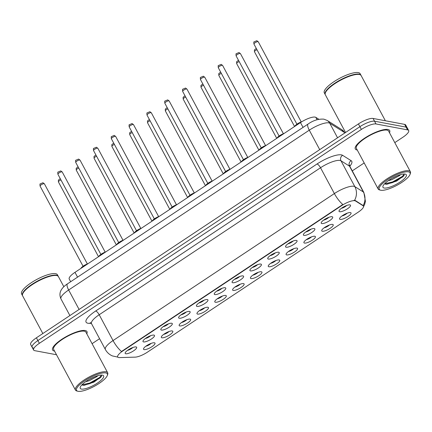 <?xml version="1.0" encoding="UTF-8"?>
<svg xmlns="http://www.w3.org/2000/svg" width="432" height="432" viewBox="0 0 432 432"><rect width="100%" height="100%" fill="white"/><g stroke="black" fill="none" stroke-linecap="round" stroke-linejoin="round"><path stroke-width="0.65" d="M172.233 330.944A6.502 1.793 -28.2 0 1 172.336 330.966A6.502 1.793 -28.2 0 1 169.641 334.924A6.502 1.793 -28.2 0 1 161.941 337.781A6.502 1.793 -28.2 0 1 161.352 336.852A6.502 1.793 -28.2 0 1 166.126 332.84A6.502 1.793 -28.2 0 1 172.233 330.944M163.69 334.379A4.066 1.118 151.8 0 0 168.982 331.538M190.058 319.108A6.502 1.793 -28.2 0 1 190.156 319.129A6.502 1.793 -28.2 0 1 187.466 323.087A6.502 1.793 -28.2 0 1 179.761 325.944A6.502 1.793 -28.2 0 1 179.177 325.015A6.502 1.793 -28.2 0 1 183.951 321.003A6.502 1.793 -28.2 0 1 190.058 319.108M181.51 322.542A4.066 1.118 151.8 0 0 186.808 319.702M207.878 307.271A6.502 1.793 -28.2 0 1 207.976 307.292A6.502 1.793 -28.2 0 1 205.286 311.251A6.502 1.793 -28.2 0 1 197.586 314.107A6.502 1.793 -28.2 0 1 196.997 313.178A6.502 1.793 -28.2 0 1 201.771 309.166A6.502 1.793 -28.2 0 1 207.878 307.271M199.33 310.705A4.066 1.118 151.8 0 0 204.628 307.865M225.698 295.434A6.502 1.793 -28.2 0 1 225.801 295.456A6.502 1.793 -28.2 0 1 223.106 299.414A6.502 1.793 -28.2 0 1 215.406 302.27A6.502 1.793 -28.2 0 1 214.817 301.342A6.502 1.793 -28.2 0 1 219.591 297.329A6.502 1.793 -28.2 0 1 225.698 295.434M217.156 298.868A4.066 1.118 151.8 0 0 222.448 296.028M243.524 283.597A6.502 1.793 -28.2 0 1 243.621 283.619A6.502 1.793 -28.2 0 1 240.932 287.577A6.502 1.793 -28.2 0 1 233.226 290.434A6.502 1.793 -28.2 0 1 232.643 289.505A6.502 1.793 -28.2 0 1 237.416 285.493A6.502 1.793 -28.2 0 1 243.524 283.597M234.976 287.032A4.066 1.118 151.8 0 0 240.273 284.191M261.344 271.76A6.502 1.793 -28.2 0 1 261.441 271.782A6.502 1.793 -28.2 0 1 258.752 275.74A6.502 1.793 -28.2 0 1 251.051 278.597A6.502 1.793 -28.2 0 1 250.463 277.668A6.502 1.793 -28.2 0 1 255.236 273.656A6.502 1.793 -28.2 0 1 261.344 271.76M252.796 275.195A4.066 1.118 151.8 0 0 258.093 272.354M279.164 259.924A6.502 1.793 -28.2 0 1 279.266 259.945A6.502 1.793 -28.2 0 1 276.572 263.903A6.502 1.793 -28.2 0 1 268.871 266.76A6.502 1.793 -28.2 0 1 268.283 265.831A6.502 1.793 -28.2 0 1 273.056 261.819A6.502 1.793 -28.2 0 1 279.164 259.924M270.621 263.358A4.066 1.118 151.8 0 0 275.913 260.518M296.984 248.087A6.502 1.793 -28.2 0 1 297.086 248.108A6.502 1.793 -28.2 0 1 294.397 252.067A6.502 1.793 -28.2 0 1 286.691 254.923A6.502 1.793 -28.2 0 1 286.108 253.994A6.502 1.793 -28.2 0 1 290.882 249.982A6.502 1.793 -28.2 0 1 296.984 248.087M288.441 251.521A4.066 1.118 151.8 0 0 293.738 248.681M314.809 236.25A6.502 1.793 -28.2 0 1 314.906 236.272A6.502 1.793 -28.2 0 1 312.217 240.23A6.502 1.793 -28.2 0 1 304.517 243.086A6.502 1.793 -28.2 0 1 303.928 242.158A6.502 1.793 -28.2 0 1 308.702 238.145A6.502 1.793 -28.2 0 1 314.809 236.25M306.261 239.684A4.066 1.118 151.8 0 0 311.558 236.844M332.629 224.413A6.502 1.793 -28.2 0 1 332.732 224.435A6.502 1.793 -28.2 0 1 330.037 228.393A6.502 1.793 -28.2 0 1 322.337 231.25A6.502 1.793 -28.2 0 1 321.748 230.321A6.502 1.793 -28.2 0 1 326.522 226.309A6.502 1.793 -28.2 0 1 332.629 224.413M324.086 227.848A4.066 1.118 151.8 0 0 329.378 225.007M350.449 212.576A6.502 1.793 -28.2 0 1 350.552 212.598A6.502 1.793 -28.2 0 1 347.863 216.556A6.502 1.793 -28.2 0 1 340.157 219.413A6.502 1.793 -28.2 0 1 339.574 218.484A6.502 1.793 -28.2 0 1 344.347 214.472A6.502 1.793 -28.2 0 1 350.449 212.576M341.906 216.011A4.066 1.118 151.8 0 0 347.204 213.17M154.413 342.781A6.502 1.793 -28.2 0 1 154.51 342.803A6.502 1.793 -28.2 0 1 151.821 346.761A6.502 1.793 -28.2 0 1 144.121 349.618A6.502 1.793 -28.2 0 1 143.532 348.689A6.502 1.793 -28.2 0 1 148.306 344.677A6.502 1.793 -28.2 0 1 154.413 342.781M145.865 346.216A4.066 1.118 151.8 0 0 151.162 343.375M153.889 335.086A6.502 1.793 -28.2 0 1 153.986 335.113A6.502 1.793 -28.2 0 1 151.297 339.071A6.502 1.793 -28.2 0 1 143.597 341.928A6.502 1.793 -28.2 0 1 143.008 340.999A6.502 1.793 -28.2 0 1 147.782 336.987A6.502 1.793 -28.2 0 1 153.889 335.086M145.341 338.526A4.066 1.118 151.8 0 0 150.638 335.686M171.709 323.249A6.502 1.793 -28.2 0 1 171.812 323.276A6.502 1.793 -28.2 0 1 169.123 327.235A6.502 1.793 -28.2 0 1 161.417 330.091A6.502 1.793 -28.2 0 1 160.834 329.162A6.502 1.793 -28.2 0 1 165.607 325.15A6.502 1.793 -28.2 0 1 171.709 323.249M163.166 326.689A4.066 1.118 151.8 0 0 168.458 323.849M189.535 311.413A6.502 1.793 -28.2 0 1 189.632 311.44A6.502 1.793 -28.2 0 1 186.943 315.398A6.502 1.793 -28.2 0 1 179.237 318.254A6.502 1.793 -28.2 0 1 178.654 317.326A6.502 1.793 -28.2 0 1 183.427 313.313A6.502 1.793 -28.2 0 1 189.535 311.413M180.986 314.852A4.066 1.118 151.8 0 0 186.284 312.012M207.355 299.576A6.502 1.793 -28.2 0 1 207.452 299.603A6.502 1.793 -28.2 0 1 204.763 303.561A6.502 1.793 -28.2 0 1 197.062 306.418A6.502 1.793 -28.2 0 1 196.474 305.489A6.502 1.793 -28.2 0 1 201.247 301.477A6.502 1.793 -28.2 0 1 207.355 299.576M198.806 303.016A4.066 1.118 151.8 0 0 204.104 300.175M225.175 287.739A6.502 1.793 -28.2 0 1 225.277 287.766A6.502 1.793 -28.2 0 1 222.588 291.724A6.502 1.793 -28.2 0 1 214.882 294.581A6.502 1.793 -28.2 0 1 214.299 293.652A6.502 1.793 -28.2 0 1 219.073 289.64A6.502 1.793 -28.2 0 1 225.175 287.739M216.632 291.179A4.066 1.118 151.8 0 0 221.924 288.338M243 275.902A6.502 1.793 -28.2 0 1 243.097 275.929A6.502 1.793 -28.2 0 1 240.408 279.887A6.502 1.793 -28.2 0 1 232.702 282.744A6.502 1.793 -28.2 0 1 232.119 281.815A6.502 1.793 -28.2 0 1 236.893 277.803A6.502 1.793 -28.2 0 1 243 275.902M234.452 279.342A4.066 1.118 151.8 0 0 239.749 276.502M260.82 264.065A6.502 1.793 -28.2 0 1 260.917 264.092A6.502 1.793 -28.2 0 1 258.228 268.051A6.502 1.793 -28.2 0 1 250.528 270.907A6.502 1.793 -28.2 0 1 249.939 269.978A6.502 1.793 -28.2 0 1 254.713 265.966A6.502 1.793 -28.2 0 1 260.82 264.065M252.272 267.505A4.066 1.118 151.8 0 0 257.569 264.665M278.64 252.229A6.502 1.793 -28.2 0 1 278.743 252.256A6.502 1.793 -28.2 0 1 276.053 256.214A6.502 1.793 -28.2 0 1 268.348 259.07A6.502 1.793 -28.2 0 1 267.764 258.142A6.502 1.793 -28.2 0 1 272.538 254.129A6.502 1.793 -28.2 0 1 278.64 252.229M270.097 255.668A4.066 1.118 151.8 0 0 275.389 252.828M296.465 240.392A6.502 1.793 -28.2 0 1 296.563 240.419A6.502 1.793 -28.2 0 1 293.873 244.377A6.502 1.793 -28.2 0 1 286.168 247.234A6.502 1.793 -28.2 0 1 285.584 246.305A6.502 1.793 -28.2 0 1 290.358 242.293A6.502 1.793 -28.2 0 1 296.465 240.392M287.917 243.832A4.066 1.118 151.8 0 0 293.215 240.991M314.285 228.555A6.502 1.793 -28.2 0 1 314.383 228.582A6.502 1.793 -28.2 0 1 311.693 232.54A6.502 1.793 -28.2 0 1 303.993 235.397A6.502 1.793 -28.2 0 1 303.404 234.468A6.502 1.793 -28.2 0 1 308.178 230.456A6.502 1.793 -28.2 0 1 314.285 228.555M305.737 231.995A4.066 1.118 151.8 0 0 311.035 229.154M332.105 216.718A6.502 1.793 -28.2 0 1 332.208 216.745A6.502 1.793 -28.2 0 1 329.519 220.703A6.502 1.793 -28.2 0 1 321.813 223.56A6.502 1.793 -28.2 0 1 321.23 222.631A6.502 1.793 -28.2 0 1 326.003 218.619A6.502 1.793 -28.2 0 1 332.105 216.718M323.563 220.158A4.066 1.118 151.8 0 0 328.855 217.318M349.931 204.881A6.502 1.793 -28.2 0 1 350.028 204.908A6.502 1.793 -28.2 0 1 347.339 208.867A6.502 1.793 -28.2 0 1 339.633 211.723A6.502 1.793 -28.2 0 1 339.05 210.794A6.502 1.793 -28.2 0 1 343.823 206.782A6.502 1.793 -28.2 0 1 349.931 204.881M341.383 208.321A4.066 1.118 151.8 0 0 346.68 205.481M136.069 346.923A6.502 1.793 -28.2 0 1 136.166 346.95A6.502 1.793 -28.2 0 1 133.477 350.908A6.502 1.793 -28.2 0 1 125.771 353.765A6.502 1.793 -28.2 0 1 125.188 352.836A6.502 1.793 -28.2 0 1 129.962 348.824A6.502 1.793 -28.2 0 1 136.069 346.923M127.521 350.363A4.066 1.118 151.8 0 0 132.818 347.522M119.588 357.588A10.973 3.024 -28.2 0 1 118.676 357.529A10.973 3.024 -28.2 0 1 117.693 356.945A10.973 3.024 -28.2 0 1 122.877 350.919L341.631 205.627A10.973 3.024 -28.2 0 1 355.444 200.934L363.101 205.756A10.973 3.024 -28.2 0 1 363.442 206.107A10.973 3.024 -28.2 0 1 358.252 212.134L147.442 352.145A10.973 3.024 -28.2 0 1 135.184 357.134L119.588 357.588M70.659 281.729L69.217 279.045A12.193 3.359 -28.2 0 1 74.979 272.349L300.478 122.58A12.193 3.359 -28.2 0 1 315.83 117.364L318.881 119.286M54.34 351.054A19.505 5.378 151.8 0 0 54.551 351.086A19.505 5.378 151.8 0 1 54.34 351.054A19.505 5.378 151.8 0 1 52.591 350.017A19.505 5.378 151.8 0 0 54.34 351.054M86.783 333.806A19.505 5.378 151.8 0 0 86.972 331.582A19.505 5.378 151.8 0 0 85.223 330.539A19.505 5.378 151.8 0 0 64.454 337.635A19.505 5.378 151.8 0 0 52.591 350.017A19.505 5.378 151.8 0 1 64.454 337.635A19.505 5.378 151.8 0 1 85.223 330.539A19.505 5.378 151.8 0 1 86.972 331.582A19.505 5.378 151.8 0 1 86.783 333.806M357.053 149.996A19.505 5.378 151.8 0 0 357.264 150.034A19.505 5.378 151.8 0 1 357.053 149.996A19.505 5.378 151.8 0 1 355.304 148.959A19.505 5.378 151.8 0 0 357.053 149.996M389.497 132.748A19.505 5.378 151.8 0 0 389.686 130.523A19.505 5.378 151.8 0 0 387.936 129.487A19.505 5.378 151.8 0 0 367.168 136.582A19.505 5.378 151.8 0 0 355.304 148.959A19.505 5.378 151.8 0 1 367.168 136.582A19.505 5.378 151.8 0 1 387.936 129.487A19.505 5.378 151.8 0 1 389.686 130.523A19.505 5.378 151.8 0 1 389.497 132.748M117.812 357.113L112.347 355.914C109.301 354.564 106.974 352.426 105.365 349.499A16.254 4.482 -28.2 0 1 113.044 340.567A14.224 4.428 56.4 0 0 121.495 351.502L342.819 204.503A14.224 4.428 -123.6 0 1 334.368 193.568A16.254 4.482 -28.2 0 1 353.884 186.273A16.254 4.482 -28.2 0 1 354.839 186.619L363.371 191.992A16.254 4.482 -28.2 0 1 363.868 192.51L350.028 166.687A16.254 4.482 151.8 0 0 349.526 166.169L340.994 160.796A16.254 4.482 151.8 0 0 340.038 160.45A16.254 4.482 151.8 0 0 320.528 167.751L99.198 314.75A16.254 4.482 151.8 0 0 91.519 323.676L90.455 322.672M394.789 142.625L402.905 137.23A12.193 3.359 151.8 0 0 408.667 130.534L407.192 127.78A12.193 3.359 151.8 0 0 406.096 127.132L374.539 121.203A12.193 3.359 151.8 0 0 359.91 126.679L37.892 340.556A12.193 3.359 151.8 0 0 32.13 347.252A12.193 3.359 151.8 0 0 33.226 347.9M353.889 200.362L355.18 200.437L363.161 205.589A14.224 13.505 -57.8 0 0 363.371 191.992L349.526 166.169A4.066 3.861 122.2 0 1 351.135 160.677A20.32 5.6 -28.2 0 1 349.812 166.153M408.667 130.534A12.193 3.359 151.8 0 0 407.576 129.886L376.018 123.962A12.193 3.359 151.8 0 0 361.384 129.433L39.371 343.31A12.193 3.359 151.8 0 0 33.61 350.006A12.193 3.359 151.8 0 0 34.7 350.654L56.511 354.748M92.075 343.678L99.571 338.699M352.264 170.867L364.187 162.95M36.418 337.802A12.193 3.359 151.8 0 0 30.656 344.498L32.13 347.252A12.193 3.359 151.8 0 1 37.892 340.556L359.91 126.679A12.193 3.359 151.8 0 1 374.539 121.203L406.096 127.132A12.193 3.359 151.8 0 1 407.192 127.78L405.713 125.026A12.193 3.359 151.8 0 0 404.622 124.378L373.064 118.449A12.193 3.359 151.8 0 0 358.43 123.925L36.418 337.802L39.371 343.31M105.764 372.924A17.474 4.817 151.8 0 0 85.061 380.592A17.474 4.817 151.8 0 0 77.83 391.241A17.474 4.817 151.8 0 0 78.1 391.3A17.474 4.817 151.8 0 0 94.511 386.192A17.474 4.817 151.8 0 0 107.341 375.419A17.474 4.817 151.8 0 0 105.764 372.924M107.341 375.419L107.687 374.414A18.29 5.038 151.8 0 0 107.681 372.778A18.29 5.038 151.8 0 0 106.04 371.806A18.29 5.038 151.8 0 0 86.567 378.459A18.29 5.038 151.8 0 0 75.449 390.064A18.29 5.038 151.8 0 0 76.81 390.976L77.83 391.241M107.681 372.778L85.898 332.154A18.29 5.038 151.8 0 0 84.256 331.182A18.29 5.038 151.8 0 0 64.784 337.835A18.29 5.038 151.8 0 0 53.665 349.439L75.449 390.064M63.839 286.713L58.428 276.626A20.32 5.6 151.8 0 0 56.921 275.616A20.32 5.6 151.8 0 0 56.608 275.546A20.32 5.6 151.8 0 0 37.525 281.48A20.32 5.6 151.8 0 0 22.61 294.014A20.32 5.6 151.8 0 0 22.615 295.834L42.833 333.536M56.786 275.584A20.115 5.546 151.8 0 0 56.662 275.551A20.115 5.546 151.8 0 0 56.354 275.481A20.115 5.546 151.8 0 0 37.465 281.356A20.115 5.546 151.8 0 0 22.696 293.765A20.115 5.546 151.8 0 0 22.653 293.884M58.325 276.464A20.32 5.6 151.8 0 0 58.244 276.286A20.32 5.6 151.8 0 0 56.425 275.2A20.32 5.6 151.8 0 0 34.787 282.593A20.32 5.6 151.8 0 0 22.432 295.488A20.32 5.6 151.8 0 0 22.534 295.655M58.244 276.286L57.413 274.736A20.32 5.6 151.8 0 0 55.593 273.656A20.32 5.6 151.8 0 0 33.955 281.043A20.32 5.6 151.8 0 0 21.6 293.938L22.432 295.488M97.853 375.694L96.849 376.623L89.186 380.727L85.52 381.775M94.036 377.055L89.483 379.285M81.443 389.075A13.252 3.65 151.8 0 0 97.141 383.265A13.252 3.65 151.8 0 0 102.627 375.187A13.252 3.65 151.8 0 0 102.422 375.143A13.252 3.65 151.8 0 0 89.98 379.015A13.252 3.65 151.8 0 0 80.249 387.185A13.252 3.65 151.8 0 0 81.443 389.075M82.415 385.123L84.154 385.322L93.901 382.131L101.25 376.731L101.585 375.068L99.673 377.444L89.802 383.011L81.891 384.836M101.353 376.585L99.965 377.989L90.094 383.557L83.527 385.317M408.478 171.866A17.474 4.817 151.8 0 0 387.774 179.534A17.474 4.817 151.8 0 0 380.543 190.183A17.474 4.817 151.8 0 0 380.813 190.242A17.474 4.817 151.8 0 0 397.224 185.139A17.474 4.817 151.8 0 0 410.054 174.361A17.474 4.817 151.8 0 0 408.478 171.866M410.054 174.361L410.4 173.362A18.29 5.038 151.8 0 0 410.395 171.725A18.29 5.038 151.8 0 0 408.753 170.753A18.29 5.038 151.8 0 0 389.281 177.406A18.29 5.038 151.8 0 0 378.162 189.011A18.29 5.038 151.8 0 0 379.523 189.918L380.543 190.183M410.395 171.725L388.611 131.101A18.29 5.038 151.8 0 0 386.969 130.129A18.29 5.038 151.8 0 0 367.497 136.782A18.29 5.038 151.8 0 0 356.378 148.387L378.162 189.011M385.371 120.766L361.141 75.573A20.32 5.6 151.8 0 0 359.635 74.563A20.32 5.6 151.8 0 0 359.321 74.493A20.32 5.6 151.8 0 0 340.238 80.428A20.32 5.6 151.8 0 0 325.323 92.961A20.32 5.6 151.8 0 0 325.328 94.775L345.546 132.484M359.5 74.531A20.115 5.546 151.8 0 0 359.375 74.493A20.115 5.546 151.8 0 0 359.068 74.428A20.115 5.546 151.8 0 0 340.178 80.303A20.115 5.546 151.8 0 0 325.409 92.707A20.115 5.546 151.8 0 0 325.366 92.831M361.039 75.406A20.32 5.6 151.8 0 0 360.958 75.227A20.32 5.6 151.8 0 0 359.138 74.147A20.32 5.6 151.8 0 0 337.5 81.54A20.32 5.6 151.8 0 0 325.145 94.435A20.32 5.6 151.8 0 0 325.247 94.597M360.958 75.227L360.126 73.678A20.32 5.6 151.8 0 0 358.306 72.598A20.32 5.6 151.8 0 0 336.668 79.99A20.32 5.6 151.8 0 0 324.313 92.885L325.145 94.435M400.567 174.636L399.562 175.57L391.9 179.674L388.233 180.722M396.749 176.002L392.197 178.232M384.156 188.023A13.252 3.65 151.8 0 0 399.854 182.207A13.252 3.65 151.8 0 0 405.34 174.134A13.252 3.65 151.8 0 0 405.135 174.091A13.252 3.65 151.8 0 0 392.693 177.957A13.252 3.65 151.8 0 0 382.963 186.133A13.252 3.65 151.8 0 0 384.156 188.023M385.128 184.07L386.867 184.264L396.614 181.078L403.963 175.673L404.298 174.015M404.282 174.015L402.386 176.386L392.515 181.958L384.604 183.778M404.066 175.532L402.678 176.936L392.807 182.504L386.24 184.264M341.631 205.627L341.447 205.286M355.444 200.934L355.18 200.437M363.101 205.756L362.837 205.254M122.877 350.919L122.699 350.579M77.555 277.15L74.979 272.349M317.099 119.729L315.83 117.364M303.053 127.381L300.478 122.58M317.018 163.993A4.066 1.264 -123.6 0 1 320.528 167.751L334.368 193.568L113.044 340.567L99.198 314.75A4.066 1.264 -123.6 0 0 95.693 310.991L317.018 163.993A20.32 5.6 -28.2 0 1 341.41 154.872A20.32 5.6 -28.2 0 1 342.603 155.304L351.135 160.677M354.586 200.291A14.224 13.505 -57.8 0 0 354.839 186.619L340.994 160.796A4.066 3.861 122.2 0 1 342.603 155.304M91.265 323.298L89.602 323.347A20.32 5.6 -28.2 0 1 95.693 310.991M361.384 129.433L358.43 123.925M376.018 123.962L373.064 118.449M407.576 129.886L404.622 124.378M89.602 323.347A4.066 3.418 88.3 0 1 90.725 322.807M344.882 132.921A16.254 4.482 151.8 0 0 344.407 132.446L329.751 123.217A16.254 4.482 151.8 0 0 328.79 122.872A16.254 4.482 151.8 0 0 309.28 130.172L68.656 289.991A16.254 4.482 151.8 0 0 60.971 298.917C58.925 294.419 60.534 291.184 61.009 290.385C62.224 288.063 64.384 285.881 67.478 283.84L308.108 124.022A8.127 2.533 -123.6 0 0 309.28 130.172L319.718 149.639M79.094 309.452L68.656 289.991A8.127 2.533 -123.6 0 1 67.478 283.84M337.559 137.786L329.751 123.217A8.127 7.717 -57.8 0 0 327.17 120.442L341.825 129.67L344.903 132.964M341.825 129.67A8.127 7.717 -57.8 0 1 344.407 132.446L344.72 133.034M40.09 186.106C39.884 184.388 39.933 183.659 40.23 183.919L42.935 182.741L44.388 183.8A2.441 0.67 151.8 0 0 44.172 183.67A2.441 0.67 151.8 0 0 41.575 184.561A2.441 0.67 151.8 0 0 40.09 186.106L83.052 266.225M86.962 264.389A6.097 1.679 151.8 0 0 81.178 268.234M80.903 268.412A5.692 1.566 -28.2 0 1 87.961 263.725M60.928 179.896A2.441 0.67 151.8 0 0 58.433 181.958L58.363 180.144L60.259 178.643M57.915 174.269C57.71 172.552 57.753 171.823 58.05 172.082L60.755 170.905L62.208 171.963A2.441 0.67 151.8 0 0 61.992 171.833A2.441 0.67 151.8 0 0 59.395 172.724A2.441 0.67 151.8 0 0 57.915 174.269L100.872 254.389M104.782 252.553A6.097 1.679 151.8 0 0 98.998 256.397M98.728 256.576A5.692 1.566 -28.2 0 1 105.781 251.888M75.735 162.432C75.53 160.715 75.578 159.986 75.87 160.245L78.581 159.068L80.033 160.126A2.441 0.67 151.8 0 0 79.812 159.997A2.441 0.67 151.8 0 0 77.215 160.888A2.441 0.67 151.8 0 0 75.735 162.432L118.692 242.552M122.607 240.716A6.097 1.679 151.8 0 0 116.818 244.561M116.548 244.739A5.692 1.566 -28.2 0 1 123.601 240.052M93.555 150.595C93.35 148.878 93.398 148.149 93.695 148.408L96.401 147.231L97.853 148.289A2.441 0.67 151.8 0 0 97.637 148.16A2.441 0.67 151.8 0 0 95.04 149.051A2.441 0.67 151.8 0 0 93.555 150.595L136.517 230.715M140.427 228.879A6.097 1.679 151.8 0 0 134.644 232.724M134.368 232.902A5.692 1.566 -28.2 0 1 141.426 228.215M111.375 138.758C111.175 137.041 111.218 136.312 111.515 136.571L114.221 135.394L115.673 136.453A2.441 0.67 151.8 0 0 115.457 136.323A2.441 0.67 151.8 0 0 112.86 137.214A2.441 0.67 151.8 0 0 111.375 138.758L154.337 218.878M158.247 217.042A6.097 1.679 151.8 0 0 152.464 220.887M152.194 221.065A5.692 1.566 -28.2 0 1 159.246 216.378M78.748 168.059A2.441 0.67 151.8 0 0 76.259 170.122L76.189 168.307L78.079 166.806M96.574 156.222A2.441 0.67 151.8 0 0 94.079 158.285L94.009 156.47L95.899 154.969M114.394 144.385A2.441 0.67 151.8 0 0 111.899 146.448L111.829 144.634L113.724 143.132M129.2 126.922C128.995 125.204 129.044 124.475 129.335 124.735L132.046 123.557L133.499 124.616A2.441 0.67 151.8 0 0 133.277 124.486A2.441 0.67 151.8 0 0 130.68 125.377A2.441 0.67 151.8 0 0 129.2 126.922L172.157 207.041M176.072 205.205A6.097 1.679 151.8 0 0 170.284 209.05M170.014 209.228A5.692 1.566 -28.2 0 1 177.066 204.541M147.02 115.085C146.815 113.368 146.864 112.639 147.161 112.898L149.866 111.721L151.319 112.779A2.441 0.67 151.8 0 0 151.103 112.649A2.441 0.67 151.8 0 0 148.505 113.54A2.441 0.67 151.8 0 0 147.02 115.085L189.983 195.205M193.892 193.369A6.097 1.679 151.8 0 0 188.109 197.213M187.834 197.392A5.692 1.566 -28.2 0 1 194.891 192.704M164.84 103.248C164.641 101.531 164.684 100.802 164.981 101.061L167.686 99.884L169.139 100.942A2.441 0.67 151.8 0 0 168.923 100.813A2.441 0.67 151.8 0 0 166.325 101.704A2.441 0.67 151.8 0 0 164.84 103.248L207.803 183.368M211.712 181.532A6.097 1.679 151.8 0 0 205.929 185.377M205.659 185.555A5.692 1.566 -28.2 0 1 212.711 180.868M132.214 132.548A2.441 0.67 151.8 0 0 129.724 134.611L129.654 132.797L131.544 131.296M150.039 120.712A2.441 0.67 151.8 0 0 147.544 122.774L147.474 120.96L149.364 119.459M167.859 108.875A2.441 0.67 151.8 0 0 165.364 110.938L165.294 109.123L167.189 107.622M182.666 91.411C182.461 89.694 182.509 88.965 182.801 89.224L185.512 88.047L186.964 89.105A2.441 0.67 151.8 0 0 186.743 88.976A2.441 0.67 151.8 0 0 184.145 89.867A2.441 0.67 151.8 0 0 182.666 91.411L225.623 171.531M229.538 169.695A6.097 1.679 151.8 0 0 223.749 173.54M223.479 173.718A5.692 1.566 -28.2 0 1 230.531 169.031M200.486 79.574C200.281 77.857 200.329 77.128 200.626 77.387L203.332 76.21L204.784 77.269A2.441 0.67 151.8 0 0 204.568 77.139A2.441 0.67 151.8 0 0 201.971 78.03A2.441 0.67 151.8 0 0 200.486 79.574L243.448 159.694M247.358 157.858A6.097 1.679 151.8 0 0 241.574 161.703M241.299 161.881A5.692 1.566 -28.2 0 1 248.357 157.194M218.306 67.738C218.106 66.02 218.149 65.291 218.446 65.551L221.152 64.373L222.604 65.432A2.441 0.67 151.8 0 0 222.388 65.302A2.441 0.67 151.8 0 0 219.791 66.193A2.441 0.67 151.8 0 0 218.306 67.738L261.268 147.857M265.178 146.021A6.097 1.679 151.8 0 0 259.394 149.866M259.124 150.044A5.692 1.566 -28.2 0 1 266.177 145.357M236.131 55.901C235.926 54.184 235.975 53.455 236.266 53.714L238.977 52.537L240.43 53.595A2.441 0.67 151.8 0 0 240.208 53.465A2.441 0.67 151.8 0 0 237.611 54.356A2.441 0.67 151.8 0 0 236.131 55.901L279.088 136.021M283.003 134.185A6.097 1.679 151.8 0 0 277.214 138.029M276.944 138.208A5.692 1.566 -28.2 0 1 283.997 133.52M253.951 44.064C253.746 42.347 253.795 41.618 254.092 41.877L256.797 40.7L258.25 41.758A2.441 0.67 151.8 0 0 258.034 41.629A2.441 0.67 151.8 0 0 255.436 42.52A2.441 0.67 151.8 0 0 253.951 44.064L296.914 124.184M300.834 122.342A6.097 1.679 151.8 0 0 295.04 126.193M294.764 126.371A5.692 1.566 -28.2 0 1 301.957 121.64M185.679 97.038A2.441 0.67 151.8 0 0 183.19 99.101L183.119 97.286L185.009 95.785M203.504 85.201A2.441 0.67 151.8 0 0 201.01 87.264L200.939 85.45L202.829 83.948M221.324 73.364A2.441 0.67 151.8 0 0 218.83 75.427L218.759 73.613L220.655 72.112M239.144 61.528A2.441 0.67 151.8 0 0 236.655 63.59L236.585 61.776L238.475 60.275M256.97 49.691A2.441 0.67 151.8 0 0 254.475 51.754L254.405 49.939L256.295 48.438M363.442 206.107L363.161 205.583M363.528 206.761L364.689 204.304L365.434 201.344L363.868 192.51M33.61 350.006L32.13 347.252M105.365 349.499L91.519 323.676M350.028 166.687L349.774 165.245M308.108 124.022C313.2 120.42 318.449 118.795 323.86 119.156L327.17 120.442M60.971 298.917L69.898 315.56M44.388 183.8L87.35 263.925M80.757 268.51L82.847 266.377L88.025 263.682M58.433 181.958L98.518 256.716M62.208 171.963L105.17 252.088M98.577 256.673L100.667 254.54L105.851 251.845M80.033 160.126L122.99 240.251M116.402 244.836L118.487 242.703L123.671 240.008M97.853 148.289L140.816 228.415M134.222 232.999L136.312 230.866L141.491 228.172M115.673 136.453L158.636 216.578M152.042 221.162L154.132 219.029L159.316 216.335M76.259 170.122L116.338 244.879M94.079 158.285L134.163 233.042M111.899 146.448L151.983 221.206M133.499 124.616L176.456 204.741M169.868 209.326L171.952 207.193L177.136 204.498M151.319 112.779L194.281 192.904M187.688 197.489L189.778 195.356L194.956 192.661M169.139 100.942L212.101 181.067M205.508 185.652L207.598 183.519L212.782 180.824M129.724 134.611L169.803 209.369M147.544 122.774L187.628 197.532M165.364 110.938L205.448 185.695M186.964 89.105L229.921 169.231M223.333 173.815L225.418 171.682L230.602 168.988M204.784 77.269L247.747 157.394M241.153 161.978L243.243 159.845L248.422 157.151M222.604 65.432L265.567 145.557M258.973 150.142L261.063 148.009L266.247 145.314M240.43 53.595L283.387 133.72M276.799 138.305L278.883 136.172L284.067 133.477M258.25 41.758L301.212 121.883M294.619 126.468L296.708 124.335L302.038 121.592M183.19 99.101L223.268 173.858M201.01 87.264L241.094 162.022M218.83 75.427L258.914 150.185M236.655 63.59L276.734 138.348M254.475 51.754L294.559 126.511"/></g></svg>
